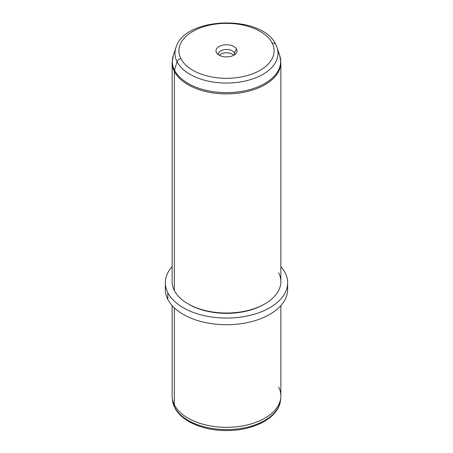 <?xml version="1.0" encoding="UTF-8"?>
<svg xmlns="http://www.w3.org/2000/svg" width="453" height="453" viewBox="0 0 453 453"><rect width="100%" height="100%" fill="white"/><g stroke="black" fill="none" stroke-linecap="round" stroke-linejoin="round"><path stroke-width="0.68" d="M280.86 305.588L280.86 395.939A54.36 31.387 180 0 1 234.229 427.003A54.36 31.387 180 0 1 174.337 404.778L174.337 307.847L174.337 404.778A54.36 31.387 0 0 1 172.242 397.881L172.502 400.282A54.105 31.234 0 0 0 174.586 407.145A2.718 2.129 153.1 0 0 174.762 407.745A2.718 2.129 -26.9 0 1 174.586 407.145A54.105 31.234 0 0 0 232.531 429.393A54.105 31.234 0 0 0 280.498 400.282A54.105 31.234 180 0 1 232.531 429.393A54.105 31.234 180 0 1 174.586 407.145A54.105 31.234 180 0 1 172.502 400.282L174.762 407.745C181.46 421.415 203.408 430.673 226.426 430.548C253.691 430.848 279.003 417.655 280.498 400.282L280.758 397.881A54.36 31.387 0 0 0 278.663 387.105M172.14 305.588L172.14 395.939A54.36 31.387 180 0 0 174.337 404.778A54.36 31.387 0 0 0 232.565 427.128A54.36 31.387 0 0 0 280.758 397.881M165.617 286.086A61.155 35.306 0 0 0 167.82 299.354A61.155 35.306 0 0 0 238.046 324.088A61.155 35.306 0 0 0 287.383 286.086M287.655 282.757L287.655 289.416A61.155 35.306 180 0 1 235.198 324.365A61.155 35.306 180 0 1 167.82 299.354L167.82 292.695A61.155 35.306 0 0 0 235.198 317.706A61.155 35.306 0 0 0 287.655 282.757A61.155 35.306 0 0 0 285.18 272.814A61.155 35.306 0 0 0 280.86 266.579A61.155 35.306 180 0 1 285.18 272.814A61.155 35.306 180 0 1 243.72 316.636A61.155 35.306 180 0 1 167.82 292.695L167.82 299.354A61.155 35.306 180 0 1 165.345 289.416L165.345 282.757A61.155 35.306 0 0 0 167.82 292.695A61.155 35.306 180 0 1 172.14 266.579A61.155 35.306 0 0 0 165.345 282.757M188.544 304.116A53.001 30.6 0 0 0 264.456 304.116A53.001 30.6 180 0 1 263.98 304.393A53.001 30.6 180 0 1 189.02 304.393L188.063 303.838A54.36 31.387 0 0 0 264.937 303.838A54.36 31.387 0 0 0 278.663 272.808M278.482 52.565A54.173 31.28 0 0 1 279.694 55.447L280.86 62.52A54.36 31.387 180 0 1 234.229 93.584A54.36 31.387 180 0 1 174.337 71.359A5.436 4.258 -26.9 0 1 174.518 70.175A54.173 31.28 180 0 1 173.306 55.447A54.173 31.28 0 0 0 174.518 70.175L177.055 61.682A4.077 3.194 -26.9 0 1 180.832 58.573A4.077 3.194 153.1 0 0 177.055 61.682A51.529 29.751 0 0 0 238.652 82.219A51.529 29.751 0 0 0 277.094 47.673A51.529 29.751 180 0 1 238.652 82.219A51.529 29.751 180 0 1 177.055 61.682L174.518 70.175A54.173 31.28 0 0 0 239.275 91.766A54.173 31.28 0 0 0 279.694 55.447A54.173 31.28 180 0 1 239.275 91.766A54.173 31.28 180 0 1 174.518 70.175A5.436 4.258 153.1 0 0 174.337 71.359A54.36 31.387 180 0 1 172.14 62.52A54.36 31.387 0 0 0 174.337 71.359L174.337 290.481L174.337 71.359A54.36 31.387 0 0 0 234.229 93.584A54.36 31.387 0 0 0 280.86 62.52L280.86 281.647A54.36 31.387 180 0 1 234.229 312.712A54.36 31.387 180 0 1 174.337 290.481A54.36 31.387 0 0 0 188.063 303.838M180.832 58.573A47.593 27.474 0 0 0 239.897 77.203A47.593 27.474 0 0 0 272.168 43.103A4.077 3.194 -26.9 0 1 275.803 44.587A4.077 3.194 153.1 0 0 272.168 43.103A47.593 27.474 0 0 0 213.103 24.473A47.593 27.474 0 0 0 180.832 58.573A47.593 27.474 180 0 1 213.103 24.473A47.593 27.474 180 0 1 272.168 43.103A47.593 27.474 180 0 1 239.897 77.203A47.593 27.474 180 0 1 180.832 58.573M177.055 61.682A51.529 29.751 180 0 1 175.906 47.673A51.529 29.751 0 0 0 177.055 61.682M275.945 44.932A4.077 3.194 153.1 0 0 275.803 44.587L277.094 47.673A51.529 29.751 0 0 0 275.945 44.932M219.32 55.266A8.154 4.706 180 0 1 226.5 52.791A8.154 4.706 180 0 1 233.68 55.266A8.154 4.706 0 0 0 226.5 52.791A8.154 4.706 0 0 0 219.32 55.266M174.337 290.481A54.36 31.387 180 0 1 172.14 281.647L172.14 62.52L173.306 55.447L175.906 47.673C184.45 16.263 262.542 14.343 275.803 44.587M216.415 52.548A10.51 6.065 0 0 0 229.456 56.659A10.51 6.065 0 0 0 236.585 49.134A10.51 6.065 0 0 0 223.544 45.017A10.51 6.065 0 0 0 216.415 52.548A10.51 6.065 180 0 1 223.544 45.017A10.51 6.065 180 0 1 236.585 49.134L234.326 52.842A8.154 4.706 180 0 1 234.654 54.167A8.154 4.706 180 0 1 234.603 54.705A8.154 4.706 0 0 0 234.326 52.842L234.326 54.892L234.326 52.842A8.154 4.706 0 0 0 224.881 49.553A8.154 4.706 0 0 0 218.397 54.705A8.154 4.706 180 0 1 218.346 54.167A8.154 4.706 180 0 1 225.339 49.507A8.154 4.706 180 0 1 234.326 52.842L236.585 49.134A10.51 6.065 180 0 1 236.092 53.318A10.51 6.065 180 0 1 226.5 56.908A10.51 6.065 180 0 1 216.908 53.318A10.51 6.065 180 0 1 216.415 52.548L217.531 53.998L216.415 52.548M264.937 303.838L263.98 304.393M279.694 55.447L277.094 47.673"/></g></svg>

